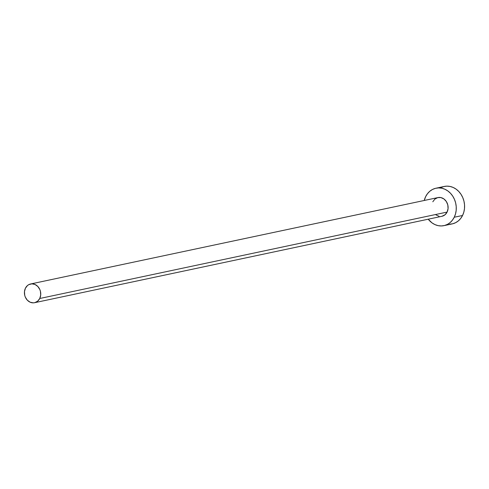 <?xml version="1.0" encoding="UTF-8"?>
<svg xmlns="http://www.w3.org/2000/svg" width="489" height="489" viewBox="0 0 489 489"><rect width="100%" height="100%" fill="white"/><g stroke="black" fill="none" stroke-linecap="round" stroke-linejoin="round"><path stroke-width="0.73" d="M432.802 201.774L434.862 199.109L437.692 197.635L440.864 197.574L443.902 198.937L446.335 201.517L447.796 204.922L448.065 208.632L447.099 212.085A9.566 8.099 -102 0 0 446.42 201.657A9.566 8.099 -102 0 0 437.967 197.568L30.599 283.981A9.566 8.099 78 0 1 39.059 288.07A9.566 8.099 78 0 1 39.737 298.498L447.099 212.085L445.045 214.75L441.915 216.297M34.572 302.703L441.934 216.291A9.566 8.099 -102 0 0 447.099 212.085L39.737 298.498A9.566 8.099 78 0 1 34.572 302.703A9.566 8.099 78 0 1 26.113 298.614A9.566 8.099 78 0 1 25.44 288.186A9.566 8.099 78 0 1 30.599 283.981M443.92 225.649L452.233 223.889A19.138 16.192 -102 0 0 462.557 215.478A19.138 16.192 -102 0 0 461.206 194.622A19.138 16.192 -102 0 0 444.293 186.443L435.98 188.21A19.138 16.192 78 0 1 452.893 196.382A19.138 16.192 78 0 1 454.244 217.238L462.557 215.478L454.244 217.238A19.138 16.192 78 0 1 443.92 225.649A19.138 16.192 78 0 1 428.217 219.2L432.05 222.911L434.99 224.616L438.12 225.643L441.322 225.949L444.47 225.521L447.447 224.384L450.137 222.574L452.429 220.16L454.244 217.238L455.51 213.925L456.182 210.337L456.225 206.621L455.644 202.917L454.458 199.365L452.722 196.107L450.485 193.265L447.851 190.948L444.911 189.243L441.781 188.216L438.578 187.91L435.43 188.338L432.453 189.475L429.77 191.285L427.472 193.699L425.656 196.621A19.138 16.192 78 0 1 435.98 188.21M424.244 200.478A19.138 16.192 78 0 1 425.656 196.621L424.244 200.478M439.036 216.285L435.999 214.922M449.635 224.182L452.783 223.76L455.76 222.617L458.45 220.808L460.742 218.394L462.557 215.478L463.823 212.159L464.495 208.577L464.538 204.86L463.957 201.156L462.771 197.605L461.035 194.347L458.798 191.499L456.164 189.182L453.224 187.476L450.094 186.456L446.891 186.15L443.743 186.572L440.766 187.715M25.44 288.186L24.474 291.64L24.737 295.35L25.33 297.123L27.317 300.179L30.11 302.19L33.276 302.85L34.847 302.642L37.677 301.163L39.737 298.498L40.703 295.05L40.434 291.34L39.841 289.561L37.855 286.511L35.067 284.5L31.901 283.834L28.839 284.616L27.494 285.521L25.44 288.186"/></g></svg>
